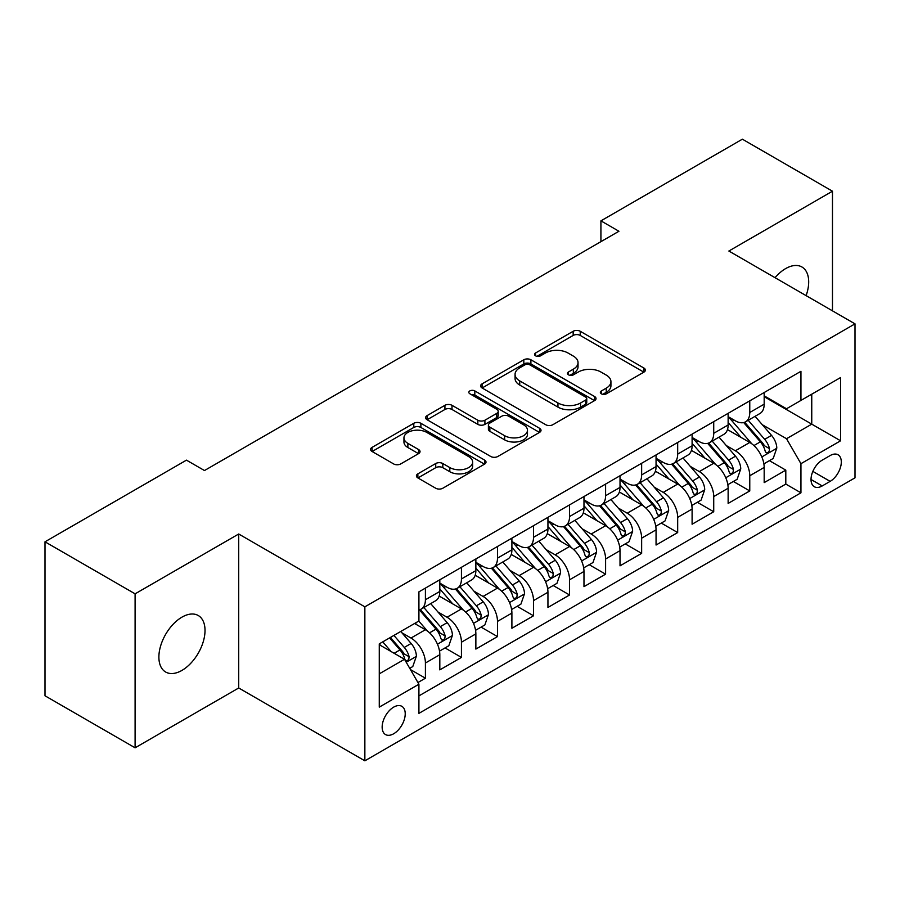 <?xml version="1.0" encoding="UTF-8"?>
<svg xmlns="http://www.w3.org/2000/svg" width="900" height="900" viewBox="0 0 900 900"><rect width="100%" height="100%" fill="white"/><g stroke="black" fill="none" stroke-linecap="round" stroke-linejoin="round"><path stroke-width="1.35" d="M601.38 393.829A3.499 2.025 0 0 0 606.33 393.829L643.916 372.127A5.006 2.891 0 0 0 645.379 370.08A5.006 2.891 0 0 0 643.916 368.044L580.241 331.279A5.006 2.891 0 0 0 573.165 331.279L535.579 352.98A3.499 2.025 0 0 0 534.555 354.409A3.499 2.025 0 0 0 535.579 355.838A3.499 2.025 0 0 0 540.529 355.838L545.4 353.025A16.009 9.248 0 0 1 568.035 353.025L573.345 356.096A16.009 9.248 0 0 1 578.036 362.632A16.009 9.248 0 0 1 573.345 369.169L568.485 371.97A3.499 2.025 0 0 0 567.45 373.399A3.499 2.025 0 0 0 568.485 374.827A3.499 2.025 0 0 0 573.435 374.827L578.295 372.026A16.009 9.248 0 0 1 600.941 372.026L606.24 375.086A16.009 9.248 0 0 1 610.931 381.623A16.009 9.248 0 0 1 606.24 388.159L601.38 390.971A3.499 2.025 0 0 0 600.356 392.4A3.499 2.025 0 0 0 601.38 393.829L601.38 390.971M181.958 670.399A32.625 18.832 120 0 0 203.265 641.655A32.625 18.832 120 0 0 198.259 615.521A32.625 18.832 120 0 0 181.958 617.141A32.625 18.832 120 0 0 160.639 645.885A32.625 18.832 120 0 0 165.645 672.019A32.625 18.832 120 0 0 181.958 670.399M806.119 295.627A32.625 18.832 120 0 0 801.934 266.996A32.625 18.832 120 0 0 785.621 268.605A32.625 18.832 120 0 0 775.035 277.684M393.683 733.759A16.312 9.416 120 0 0 404.348 719.393A16.312 9.416 120 0 0 401.839 706.32A16.312 9.416 120 0 0 393.683 707.13A16.312 9.416 120 0 0 383.029 721.508A16.312 9.416 120 0 0 385.537 734.569A16.312 9.416 120 0 0 393.683 733.759M417.87 473.839A5.006 2.891 0 0 0 416.407 475.875A5.006 2.891 0 0 0 417.87 477.923L435.735 488.239A5.006 2.891 0 0 0 442.811 488.239L484.549 464.141A5.006 2.891 0 0 0 486.011 462.094A5.006 2.891 0 0 0 484.549 460.046L420.874 423.293A5.006 2.891 0 0 0 413.798 423.293L372.06 447.39A5.006 2.891 0 0 0 370.586 449.426A5.006 2.891 0 0 0 372.06 451.474L393.637 463.928A5.006 2.891 0 0 0 400.714 463.928L418.579 453.623A5.006 2.891 0 0 0 420.041 451.575A5.006 2.891 0 0 0 418.579 449.539L407.869 443.351A13.388 7.729 0 0 1 403.954 437.895A13.388 7.729 0 0 1 412.211 430.751A13.388 7.729 0 0 1 426.803 432.428L468.72 456.626A13.388 7.729 0 0 1 472.635 462.094A13.388 7.729 0 0 1 464.377 469.238A13.388 7.729 0 0 1 449.798 467.561L442.811 463.522A5.006 2.891 0 0 0 435.735 463.522L417.87 473.839L417.87 477.923M238.714 534.004L135.101 593.831L45 541.811L45 695.79L135.101 747.81L238.714 687.982L364.86 760.815L364.86 606.836L238.714 534.004L238.714 687.982M832.477 310.849L832.477 191.205L728.865 251.032L855 323.854L364.86 606.836M832.477 191.205L742.376 139.185L600.919 220.86L600.919 241.661M45 541.811L186.458 460.147L204.48 470.543L618.941 231.255L600.919 220.86M545.749 424.721A5.006 2.891 0 0 0 552.825 424.721L594.574 400.613A5.006 2.891 0 0 0 596.036 398.576A5.006 2.891 0 0 0 594.574 396.529L530.899 359.775A5.006 2.891 0 0 0 523.822 359.775L482.074 383.873A5.006 2.891 0 0 0 480.611 385.909A5.006 2.891 0 0 0 482.074 387.956L545.749 424.721M471.274 394.582A3.499 2.025 0 0 1 474.817 395.077L474.817 390.915L539.561 428.287A5.006 2.891 0 0 1 541.024 430.335A5.006 2.891 0 0 1 539.561 432.382L497.812 456.48A5.006 2.891 0 0 1 490.736 456.48L427.061 419.715L427.061 415.631A5.006 2.891 0 0 0 425.599 417.668A5.006 2.891 0 0 0 427.061 419.715M427.061 415.631L444.926 405.315A5.006 2.891 0 0 1 452.002 405.315L477.832 420.221A5.006 2.891 0 0 0 484.909 420.221L496.755 413.381A5.006 2.891 0 0 0 498.218 411.345A5.006 2.891 0 0 0 496.755 409.298L469.868 393.772A3.499 2.025 0 0 1 468.844 392.344A3.499 2.025 0 0 1 471.004 390.476A3.499 2.025 0 0 1 474.817 390.915M417.926 682.526L425.407 678.206L410.445 669.577M401.94 632.824L410.985 638.044A20.385 11.768 60 0 1 425.407 663.019L439.819 654.694L439.819 669.881L461.441 657.405L445.039 647.933M437.974 612.011L447.03 617.242A20.385 11.768 60 0 1 461.441 642.206L475.864 633.893L475.864 649.08L497.486 636.592L481.084 627.12M474.019 591.21L483.064 596.43A20.385 11.768 60 0 1 497.486 621.405L511.897 613.08L511.897 628.268L533.52 615.78L517.129 606.319M510.053 570.398L519.109 575.629A20.385 11.768 60 0 1 533.52 600.592L547.942 592.268L547.942 607.466L569.565 594.979L553.163 585.506M546.097 549.596L555.142 554.816A20.385 11.768 60 0 1 569.565 579.791L583.976 571.466L583.976 586.654L605.599 574.166L589.207 564.705M582.143 528.784L591.188 534.015A20.385 11.768 60 0 1 605.599 558.979L620.021 550.654L620.021 565.841L641.644 553.365L625.241 543.892M618.176 507.983L627.232 513.202A20.385 11.768 60 0 1 641.644 538.178L656.055 529.852L656.055 545.04L677.678 532.553L661.286 523.091M654.221 487.17L663.266 492.39A20.385 11.768 60 0 1 677.678 517.365L692.1 509.04L692.1 524.227L713.722 511.751L697.32 502.279M690.255 466.369L699.311 471.589A20.385 11.768 60 0 1 713.722 496.553L728.134 488.239L728.134 503.426L749.768 490.939L749.768 475.751A20.385 11.768 -120 0 0 735.345 450.776L726.3 445.556M733.365 481.478L749.768 490.939M439.819 654.694A20.385 11.768 -120 0 0 425.407 629.73L414.585 623.486M475.864 633.893A20.385 11.768 -120 0 0 461.441 608.918L439.155 596.048M511.897 613.08A20.385 11.768 -120 0 0 497.486 588.105L475.2 575.246M547.942 592.268A20.385 11.768 -120 0 0 533.52 567.304L511.234 554.434M583.976 571.466A20.385 11.768 -120 0 0 569.565 546.491L547.279 533.632M620.021 550.654A20.385 11.768 -120 0 0 605.599 525.69L583.312 512.82M656.055 529.852A20.385 11.768 -120 0 0 641.644 504.877L619.357 492.007M692.1 509.04A20.385 11.768 -120 0 0 677.678 484.076L655.391 471.206M728.134 488.239A20.385 11.768 -120 0 0 713.722 463.264L691.436 450.394M830.137 455.569L822.206 460.147A15.795 9.124 120 0 0 811.879 474.064A15.795 9.124 120 0 0 814.309 486.731A15.795 9.124 120 0 0 822.206 485.944L830.137 481.365A15.795 9.124 120 0 0 840.454 467.449A15.795 9.124 120 0 0 838.035 454.781A15.795 9.124 120 0 0 830.137 455.569M364.86 760.815L855 477.832L855 323.854M379.271 673.841L404.505 659.273L418.916 684.236L418.916 713.374L800.944 492.817L800.944 463.68L786.521 438.716L762.334 424.744M418.916 684.236L379.271 707.13L379.271 643.871L418.916 620.989L418.916 591.851L800.944 371.295L800.944 400.421L840.589 377.539L840.589 440.798L800.944 463.68M439.819 583.121L447.03 587.273A20.385 11.768 60 0 0 457.223 588.285L471.634 579.96A20.385 11.768 -120 0 0 475.864 570.634L475.864 558.979M475.864 562.309L483.064 566.471A20.385 11.768 60 0 0 493.256 567.484L507.679 559.159A20.385 11.768 -120 0 0 511.897 549.821L511.897 538.166M511.897 541.496L519.109 545.659A20.385 11.768 60 0 0 529.301 546.671L543.712 538.346A20.385 11.768 -120 0 0 547.942 529.02L547.942 517.365M547.942 520.695L555.142 524.858A20.385 11.768 60 0 0 565.335 525.87L579.758 517.545A20.385 11.768 -120 0 0 583.976 508.207L583.976 496.553M583.976 499.882L591.188 504.045A20.385 11.768 60 0 0 601.38 505.058L615.791 496.733A20.385 11.768 -120 0 0 620.021 487.406L620.021 475.751M620.021 479.081L627.232 483.244A20.385 11.768 60 0 0 637.425 484.245L651.836 475.931A20.385 11.768 -120 0 0 656.055 466.594L656.055 454.939M656.055 458.269L663.266 462.431A20.385 11.768 60 0 0 673.459 463.444L687.881 455.119A20.385 11.768 -120 0 0 692.1 445.781L692.1 434.137M692.1 437.468L699.311 441.63A20.385 11.768 60 0 0 709.504 442.631L723.915 434.306A20.385 11.768 -120 0 0 728.134 424.98L728.134 413.325M418.916 695.891L785.801 484.076L785.801 470.137L764.179 482.614L764.179 467.426A20.385 11.768 -120 0 0 749.768 442.463L727.47 429.593M728.134 416.655L735.345 420.817A20.385 11.768 -120 0 0 745.538 421.83A20.385 11.768 -120 0 0 749.768 412.493L749.768 400.838M745.538 421.83L759.96 413.505A20.385 11.768 -120 0 0 764.179 404.168L764.179 392.524M425.407 588.105L425.407 599.76A20.385 11.768 60 0 1 421.178 609.097A20.385 11.768 60 0 1 418.916 609.919M421.178 609.097L435.6 600.773A20.385 11.768 -120 0 0 439.819 591.435L439.819 579.791M461.441 567.304L461.441 578.959A20.385 11.768 60 0 1 457.223 588.285M497.486 546.491L497.486 558.146A20.385 11.768 60 0 1 493.256 567.484M533.52 525.69L533.52 537.334A20.385 11.768 60 0 1 529.301 546.671M569.565 504.877L569.565 516.533A20.385 11.768 60 0 1 565.335 525.87M605.599 484.076L605.599 495.72A20.385 11.768 60 0 1 601.38 505.058M641.644 463.264L641.644 474.919A20.385 11.768 60 0 1 637.425 484.245M677.678 442.451L677.678 454.106A20.385 11.768 60 0 1 673.459 463.444M713.722 421.65L713.722 433.305A20.385 11.768 60 0 1 709.504 442.631M713.722 496.553L713.722 511.751M677.678 517.365L677.678 532.553M641.644 538.178L641.644 553.365M605.599 558.979L605.599 574.166M569.565 579.791L569.565 594.979M533.52 600.592L533.52 615.78M497.486 621.405L497.486 636.592M461.441 642.206L461.441 657.405M425.407 663.019L425.407 678.206M404.505 659.273L379.271 644.704M786.521 438.716L811.755 424.147L811.755 394.189L840.589 377.539M764.179 396.686L840.589 440.798M764.179 395.854L786.521 408.746L800.944 400.421M135.101 593.831L135.101 747.81M769.41 460.665L785.801 470.137M785.801 484.076L800.944 492.817M602.775 394.324L606.24 392.321A16.009 9.248 0 0 0 610.931 385.785L610.931 381.623M578.036 362.632L578.036 366.795A16.009 9.248 0 0 1 573.345 373.331L569.88 375.322M643.849 372.161L580.241 335.441A5.006 2.891 0 0 0 573.165 335.441L536.985 356.332M594.506 400.657L530.899 363.926A5.006 2.891 0 0 0 523.822 363.926L482.141 387.99M585.731 400.005A3.499 2.025 0 0 0 586.755 398.576A3.499 2.025 0 0 0 585.731 397.147L529.83 364.871A3.499 2.025 0 0 0 524.88 364.871L519.75 367.841A16.009 9.248 0 0 0 515.059 374.377A16.009 9.248 0 0 0 519.75 380.914L557.955 402.964A16.009 9.248 0 0 0 580.601 402.964L585.731 400.005L585.731 404.168A3.499 2.025 0 0 0 586.755 402.739L586.755 398.576M515.059 374.377L515.059 378.54A16.009 9.248 0 0 0 519.75 385.065L519.75 380.914M585.731 404.168L580.601 407.126A16.009 9.248 0 0 1 557.955 407.126L519.75 385.065M427.129 419.749L444.926 409.478L444.926 405.315M498.218 411.345L498.218 415.507A5.006 2.891 0 0 1 496.755 417.544L484.909 424.384A5.006 2.891 0 0 1 477.832 424.384L452.002 409.478A5.006 2.891 0 0 0 444.926 409.478M474.817 395.077L539.494 432.416M504.63 435.701A13.388 7.729 0 0 0 519.21 437.366A13.388 7.729 0 0 0 527.467 430.234A13.388 7.729 0 0 0 523.553 424.766L508.781 416.239A5.006 2.891 0 0 0 501.705 416.239L489.859 423.079A5.006 2.891 0 0 0 488.396 425.126A5.006 2.891 0 0 0 489.859 427.174L504.63 435.701L504.63 439.853A13.388 7.729 0 0 0 519.21 441.529A13.388 7.729 0 0 0 527.467 434.396L527.467 430.234M488.396 425.126L488.396 429.289A5.006 2.891 0 0 0 489.859 431.336L489.859 427.174M504.63 439.853L489.859 431.336M472.635 462.094L472.635 466.256A13.388 7.729 0 0 1 464.377 473.389A13.388 7.729 0 0 1 449.798 471.724L442.811 467.685A5.006 2.891 0 0 0 435.735 467.685L417.938 477.956M403.954 437.895L403.954 442.058A13.388 7.729 0 0 0 407.869 447.514L407.869 443.351M418.511 453.656L407.869 447.514M484.481 464.175L420.874 427.455A5.006 2.891 0 0 0 413.798 427.455L372.127 451.507M763.875 463.86L773.19 458.483L776.79 448.076A13.511 7.796 -120 0 0 771.536 435.397L755.066 416.329M751.77 443.779L732.24 421.166A38.992 22.511 -120 0 0 728.134 416.88M741.06 437.434L730.136 424.789A32.366 18.686 -120 0 0 728.134 422.606M743.704 422.561L760.365 441.844A13.511 7.796 60 0 1 765.18 451.147L766.159 452.745L767.981 452.486L769.207 451.012L769.5 448.65A13.511 7.796 -120 0 0 764.685 439.346L748.215 420.277M744.683 422.246L762.581 442.969A6.885 3.971 60 0 1 764.314 445.657L769.5 448.65M727.841 484.661L737.145 479.284L740.756 468.877A13.511 7.796 -120 0 0 735.491 456.199L719.021 437.13M715.725 464.58L696.195 441.968A38.992 22.511 -120 0 0 692.1 437.681M705.015 458.235L694.091 445.59A32.366 18.686 -120 0 0 692.1 443.419M707.659 443.363L724.32 462.656A13.511 7.796 60 0 1 729.135 471.96L730.114 473.558L731.947 473.299L733.163 471.814L733.455 469.463A13.511 7.796 -120 0 0 728.64 460.159L712.181 441.09M708.649 443.048L726.536 463.77A6.885 3.971 60 0 1 728.269 466.459L733.455 469.463M691.796 505.474L701.111 500.096L704.711 489.69A13.511 7.796 -120 0 0 699.446 477.011L682.988 457.942M679.691 485.392L660.161 462.78A38.992 22.511 -120 0 0 656.055 458.494M668.981 479.048L658.058 466.402A32.366 18.686 -120 0 0 656.055 464.22M671.625 464.175L688.275 483.457A13.511 7.796 60 0 1 693.09 492.761L694.08 494.359L695.903 494.111L697.129 492.626L697.421 490.264A13.511 7.796 -120 0 0 692.606 480.96L676.136 461.891M672.604 463.86L690.502 484.582A6.885 3.971 60 0 1 692.235 487.271L697.421 490.264M655.751 526.275L665.066 520.898L668.666 510.502A13.511 7.796 -120 0 0 663.413 497.812L646.942 478.755M643.646 506.194L624.116 483.593A38.992 22.511 -120 0 0 620.021 479.306M632.936 499.849L622.012 487.204A32.366 18.686 -120 0 0 620.021 485.032M635.58 484.988L652.241 504.27A13.511 7.796 60 0 1 657.056 513.574L658.035 515.171L659.857 514.913L661.084 513.428L661.376 511.076A13.511 7.796 -120 0 0 656.561 501.772L640.102 482.704M636.559 484.673L654.457 505.384A6.885 3.971 60 0 1 656.19 508.084L661.376 511.076M619.717 547.087L629.033 541.71L632.633 531.304A13.511 7.796 -120 0 0 627.367 518.625L610.909 499.556M607.601 527.006L588.082 504.394A38.992 22.511 -120 0 0 583.976 500.108M596.891 520.661L585.967 508.016A32.366 18.686 -120 0 0 583.976 505.845M599.546 505.789L616.196 525.071A13.511 7.796 60 0 1 621.011 534.375L622.001 535.984L623.824 535.725L625.039 534.24L625.342 531.877A13.511 7.796 -120 0 0 620.528 522.574L604.058 503.516M600.525 505.474L618.424 526.196A6.885 3.971 60 0 1 620.156 528.885L625.342 531.877M583.673 567.889L592.988 562.523L596.587 552.116A13.511 7.796 -120 0 0 591.334 539.426L574.864 520.369M571.567 547.808L552.038 525.206A38.992 22.511 -120 0 0 547.942 520.92M560.858 541.474L549.934 528.817A32.366 18.686 -120 0 0 547.942 526.646M563.501 526.601L580.163 545.884A13.511 7.796 60 0 1 584.977 555.188L585.956 556.785L587.779 556.526L589.005 555.041L589.298 552.69A13.511 7.796 -120 0 0 584.482 543.386L568.012 524.317M564.48 526.286L582.379 546.998A6.885 3.971 60 0 1 584.111 549.697L589.298 552.69M547.639 588.701L556.954 583.324L560.554 572.918A13.511 7.796 -120 0 0 555.289 560.239L538.83 541.17M535.523 568.62L515.993 546.007A38.992 22.511 -120 0 0 511.897 541.721M524.812 562.275L513.889 549.63A32.366 18.686 -120 0 0 511.897 547.459M527.467 547.403L544.118 566.685A13.511 7.796 60 0 1 548.933 575.989L549.923 577.597L551.745 577.339L552.96 575.854L553.264 573.491A13.511 7.796 -120 0 0 548.449 564.188L531.979 545.13M528.446 547.087L546.345 567.81A6.885 3.971 60 0 1 548.077 570.499L553.264 573.491M511.594 609.514L520.909 604.136L524.509 593.73A13.511 7.796 -120 0 0 519.255 581.051L502.785 561.983M499.489 589.433L479.959 566.82A38.992 22.511 -120 0 0 475.864 562.534M488.779 583.087L477.855 570.431A32.366 18.686 -120 0 0 475.864 568.26M491.423 568.215L508.084 587.498A13.511 7.796 60 0 1 512.899 596.801L513.877 598.399L515.7 598.14L516.926 596.655L517.219 594.304A13.511 7.796 -120 0 0 512.404 585L495.934 565.931M492.401 567.9L510.3 588.623A6.885 3.971 60 0 1 512.033 591.311L517.219 594.304M475.56 630.315L484.864 624.938L488.475 614.531A13.511 7.796 -120 0 0 483.21 601.852L466.74 582.784M463.444 610.234L443.914 587.621A38.992 22.511 -120 0 0 439.819 583.335M452.734 603.889L441.81 591.244A32.366 18.686 -120 0 0 439.819 589.072M455.389 589.016L472.039 608.299A13.511 7.796 60 0 1 476.854 617.602L477.832 619.211L479.666 618.952L480.881 617.467L481.185 615.116A13.511 7.796 -120 0 0 476.359 605.801L459.9 586.744M456.368 588.701L474.255 609.424A6.885 3.971 60 0 1 475.999 612.113L481.185 615.116M439.515 651.127L448.83 645.75L452.43 635.344A13.511 7.796 -120 0 0 447.176 622.665L430.706 603.596M427.41 631.046L418.781 621.056M416.7 624.701L415.294 623.081M419.344 609.829L435.994 629.111A13.511 7.796 60 0 1 440.82 638.415L441.799 640.012L443.621 639.765L444.848 638.28L445.14 635.918A13.511 7.796 -120 0 0 440.325 626.614L423.855 607.545M420.322 609.514L438.221 630.236A6.885 3.971 60 0 1 439.954 632.925L445.14 635.918M409.725 668.329L412.785 666.551L416.396 656.145A13.511 7.796 -120 0 0 411.131 643.466L400.759 631.462M391.084 651.533L382.748 641.869M380.655 645.502L379.271 643.905M389.588 637.92L399.96 649.924A13.511 7.796 60 0 1 404.775 659.227L405.754 660.825L407.588 660.566L408.803 659.081L409.095 656.73A13.511 7.796 -120 0 0 404.28 647.426L393.919 635.423M390.431 637.436L402.176 651.038A6.885 3.971 60 0 1 403.909 653.738L409.095 656.73M410.985 638.044L425.407 629.73M447.03 617.242L461.441 608.918M483.064 596.43L497.486 588.105M519.109 575.629L533.52 567.304M555.142 554.816L569.565 546.491M591.188 534.015L605.599 525.69M627.232 513.202L641.644 504.877M663.266 492.39L677.678 484.076M699.311 471.589L713.722 463.264M735.345 450.776L749.768 442.463M749.768 412.493L764.179 404.168M425.407 599.76L439.819 591.435M461.441 578.959L475.864 570.634M497.486 558.146L511.897 549.821M533.52 537.334L547.942 529.02M569.565 516.533L583.976 508.207M605.599 495.72L620.021 487.406M641.644 474.919L656.055 466.594M677.678 454.106L692.1 445.781M713.722 433.305L728.134 424.98M749.768 475.751L764.179 467.426M812.846 471.386L830.137 481.365M811.035 479.498L822.206 485.944M606.24 392.321L606.24 388.159M568.485 374.827L568.485 371.97M573.345 373.331L573.345 369.169M535.579 355.838L535.579 352.98M573.165 335.441L573.165 331.279M580.241 335.441L580.241 331.279M643.916 372.127L643.916 368.044M482.074 387.956L482.074 383.873M523.822 363.926L523.822 359.775M530.899 363.926L530.899 359.775M594.574 400.613L594.574 396.529M557.955 407.126L557.955 402.964M580.601 407.126L580.601 402.964M452.002 409.478L452.002 405.315M477.832 424.384L477.832 420.221M484.909 424.384L484.909 420.221M496.755 417.544L496.755 413.381M539.561 432.382L539.561 428.287M435.735 467.685L435.735 463.522M442.811 467.685L442.811 463.522M449.798 471.724L449.798 467.561M418.579 453.623L418.579 449.539M372.06 451.474L372.06 447.39M413.798 427.455L413.798 423.293M420.874 427.455L420.874 423.293M484.549 464.141L484.549 460.046M761.816 456.93L776.7 448.335M732.24 421.166L734.096 420.098M764.685 439.346L771.536 435.397M753.919 445.567L760.365 441.844M725.771 477.743L740.666 469.147M696.195 441.968L698.051 440.899M728.64 460.159L735.491 456.199M717.874 466.369L724.32 462.656M689.738 498.544L704.621 489.949M660.161 462.78L662.018 461.711M692.606 480.96L699.446 477.011M681.84 487.181L688.275 483.457M653.692 519.356L668.587 510.761M624.116 483.593L625.972 482.512M656.561 501.772L663.413 497.812M645.795 507.983L652.241 504.27M617.659 540.158L632.543 531.562M588.082 504.394L589.939 503.325M620.528 522.574L627.367 518.625M609.761 528.795L616.196 525.071M581.614 560.97L596.498 552.375M552.038 525.206L553.894 524.126M584.482 543.386L591.334 539.426M573.716 549.596L580.163 545.884M545.58 581.771L560.464 573.176M515.993 546.007L517.849 544.939M548.449 564.188L555.289 560.239M537.683 570.409L544.118 566.685M509.535 602.584L524.419 593.989M479.959 566.82L481.815 565.751M512.404 585L519.255 581.051M501.637 591.21L508.084 587.498M473.501 623.396L488.385 614.801M443.914 587.621L445.77 586.553M476.359 605.801L483.21 601.852M465.593 612.023L472.039 608.299M437.456 644.197L452.34 635.602M440.325 626.614L447.176 622.665M429.559 632.835L435.994 629.111M406.215 662.242L416.306 656.415M404.28 647.426L411.131 643.466M394.132 653.288L399.96 649.924"/></g></svg>
